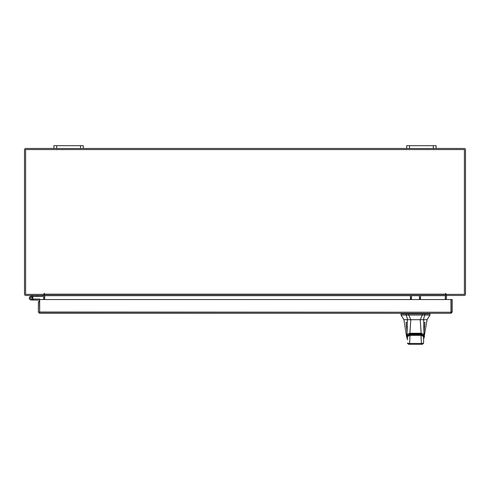 <?xml version="1.0" encoding="UTF-8"?>
<svg xmlns="http://www.w3.org/2000/svg" width="490" height="490" viewBox="0 0 490 490"><rect width="100%" height="100%" fill="white"/><g stroke="black" fill="none" stroke-linecap="round" stroke-linejoin="round"><path stroke-width="0.73" d="M30.264 298.471A0.919 0.919 0 0 1 30.815 297.295L33.302 296.389L32.983 295.531L30.503 296.432A1.838 1.838 0 0 0 29.406 298.79A1.838 1.838 0 0 0 31.758 299.886A1.838 1.838 0 0 0 32.426 296.86L31.777 297.51A0.919 0.919 0 0 1 31.446 299.023A0.919 0.919 0 0 1 30.209 298.159M42.44 295.464L42.44 296.383L36.928 296.383L36.928 295.464M33.302 296.389L36.928 296.383M33.363 295.464A1.109 1.109 0 0 0 32.983 295.531M32.046 298.159A0.919 0.919 0 0 0 30.815 297.295M29.29 298.159A1.838 1.838 0 0 0 31.127 299.996L39.463 300.186L39.463 301.65L38.367 301.65L38.367 312.05L39.653 313.337L39.672 299.555L450.953 299.555L450.971 313.337L39.653 313.337L39.672 312.05L450.971 312.24L39.653 312.24L39.463 301.65M32.738 299.041A1.838 1.838 0 0 0 32.309 296.75M40.186 299.555A1.109 1.109 0 0 0 39.274 299.078L32.965 299.078L32.965 299.996M30.478 298.808A0.919 0.919 0 0 0 31.127 299.078M433.307 148.464L433.307 145.695L436.1 145.695L436.1 148.464L406.7 148.464L406.7 145.695L409.493 145.695L409.493 148.464M433.307 145.695L409.493 145.695M80.507 148.464L80.507 145.695L83.3 145.695L83.3 148.464L53.9 148.464L53.9 145.695L56.693 145.695L56.693 148.464M80.507 145.695L56.693 145.695M415.508 319.707L410.798 319.707L408.74 315.076L429.981 315.076L422.282 315.076L420.224 319.707L415.508 319.707M406.032 313.918L407.594 319.707L403.938 319.707L401.041 315.076L401.041 313.918L408.74 313.918L408.74 315.076L401.041 315.076L407.227 315.076M423.66 319.707L407.355 319.707L407.037 334.394L409.885 333.237L421.137 333.243L423.985 334.394L423.66 319.707L427.084 319.707L423.421 319.707L424.989 313.918L429.981 313.918L429.687 313.337M424.989 313.918L408.74 313.918M422.692 319.707L423.182 319.707M421.008 319.707L420.224 319.707M410.13 334.345L420.892 334.345L423.483 336.005L423.483 335.423L420.892 333.764L410.13 333.764L407.533 335.423L407.533 336.005L410.13 334.345L410.13 333.764M420.892 334.345L420.892 333.764M410.026 335.362L420.99 335.356L410.026 335.362M420.824 334.511C422.564 335.172 423.495 335.815 423.599 336.44L419.581 334.254L412.715 334.039L410.363 334.517L407.417 336.434L407.129 338.706L407.392 336.667L410.032 335.246L410.197 334.511L416.243 333.831L420.818 334.511L420.984 335.246L423.63 336.667L423.623 339.791M407.398 339.791L407.392 336.667M410.418 344.305L420.598 344.305L421.406 343.447L409.615 343.447L410.418 344.305L408.562 344.305L407.404 343.159L409.615 343.447L410.032 335.246L413.26 334.695L417.033 334.639L420.984 335.246L421.406 343.447L423.593 343.19M407.423 343.19L408.55 344.305M423.63 336.667L423.617 343.159L422.46 344.305L420.598 344.305M415.508 344.305C422.307 344.305 422.307 344.305 415.508 344.305M424.75 313.337L424.75 313.918L406.265 313.918L406.265 313.337L401.328 313.337L401.328 313.918M406.265 313.569L407.674 313.337M423.348 313.337L424.75 313.569M407.355 319.707L403.938 319.707L406.541 336.55L407.037 334.394M407.3 322.469L406.057 322.487L407.086 332.232M407.11 337.965L406.541 336.55L407.104 338.229M407.686 335.619L410.51 333.972L409.885 333.243L410.816 319.707M410.51 333.972L415.508 333.341L420.512 333.972L421.137 333.243L420.206 319.707M423.936 332.232L424.965 322.487L423.721 322.469M423.985 334.394L424.481 336.55L423.905 337.965M407.888 335.221L407.037 334.425M420.512 333.972L423.293 335.319L423.979 334.425M423.133 335.221L423.336 335.619M408.048 335.074L408.041 335.577M422.98 335.577L422.974 335.074M409.015 334.584L411.061 333.874L409.015 334.584M420.022 333.984L422 334.584M410.418 297.669L411.514 297.669M419.434 297.669L420.53 297.669M411.514 295.464L411.514 298.925L410.418 298.925L410.418 295.464M420.53 295.464L420.53 298.925L419.434 298.925L419.434 295.464M451.161 312.05L450.971 313.337L452.258 312.05L451.161 312.05L451.161 299.555L452.258 299.555L452.258 312.05M38.367 312.05L39.463 312.05M44.7 295.464A1.286 1.286 0 0 1 44.713 295.654L44.713 299.555M43.426 295.464L43.616 299.555M446.384 299.555L446.574 295.464M445.288 299.555L445.288 295.654A1.286 1.286 0 0 1 445.3 295.464M436.1 148.464L464.214 148.464A1.286 1.286 0 0 1 465.5 149.75L465.5 294.171A1.286 1.286 0 0 1 464.214 295.464L446.384 295.464L446.384 294.361A1.286 1.286 0 0 0 445.465 294.998M44.535 294.998A1.286 1.286 0 0 0 43.616 294.38L43.616 295.464L25.786 295.464A1.286 1.286 0 0 1 24.5 294.171L24.5 149.75A1.286 1.286 0 0 1 25.786 148.464L53.9 148.464M406.7 148.464L83.3 148.464M446.016 293.62L445.465 293.62L445.465 295.464L44.535 295.464L44.259 293.351L43.984 294.361L25.596 294.361L25.596 149.56L464.404 149.56L464.404 294.361L446.016 294.361L446.016 293.62L445.465 293.62M420.53 295.654L445.465 295.654L445.465 299.555M44.535 299.555L44.535 295.654L410.418 295.654M445.465 294.361L44.535 294.361M44.535 293.62L43.984 293.62M422.282 315.076L422.282 313.918M422.209 313.918L422.209 313.337M408.813 313.337L408.813 313.918M411.514 295.654L419.434 295.654M44.535 294.171L445.465 294.171M433.38 149.72L433.074 149.56L433.38 149.72M427.795 149.72L428.101 149.56L427.795 149.72M62.206 149.72L61.899 149.56M56.62 149.72L56.926 149.56M423.917 338.229L427.084 319.707L429.981 315.076L429.981 313.918M423.605 336.446L423.623 343.171L422.466 344.305M407.417 336.44L410.197 334.511M411.024 333.99L407.858 335.301M423.164 335.301L419.997 333.99"/></g></svg>
